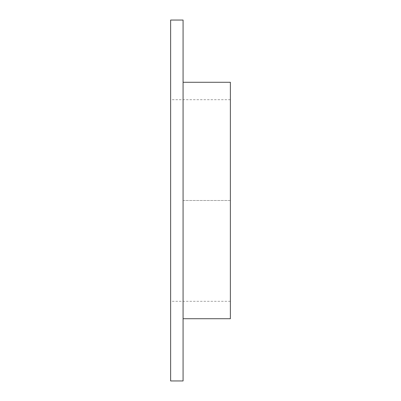 <?xml version="1.0" encoding="UTF-8"?>
<svg xmlns="http://www.w3.org/2000/svg" width="401" height="401" viewBox="0 0 401 401"><rect width="100%" height="100%" fill="white"/><g stroke="black" fill="none" stroke-linecap="round" stroke-linejoin="round"><path stroke-width="0.3" stroke-dasharray="2 1.5" d="M183.077 200.5L183.077 20.05L183.077 318.72L183.077 82.275L183.077 318.72L183.077 200.5L230.369 200.5L230.369 318.725L230.369 200.5L183.077 200.5L183.077 380.95L183.077 200.5M170.631 200.5L170.631 380.95L170.631 200.5M230.369 82.275L230.369 301.301L230.369 82.275M230.369 200.5L230.369 301.301L230.369 200.5M230.369 301.301L170.631 301.301M230.369 99.699L170.631 99.699"/><path stroke-width="0.6" d="M183.077 380.95L183.077 20.05L183.077 380.95L170.631 380.95L170.631 20.05L170.631 380.95M183.077 82.275L230.369 82.275L230.369 318.725L230.369 82.275L230.369 318.725L183.077 318.725M183.077 20.05L170.631 20.05"/></g></svg>
